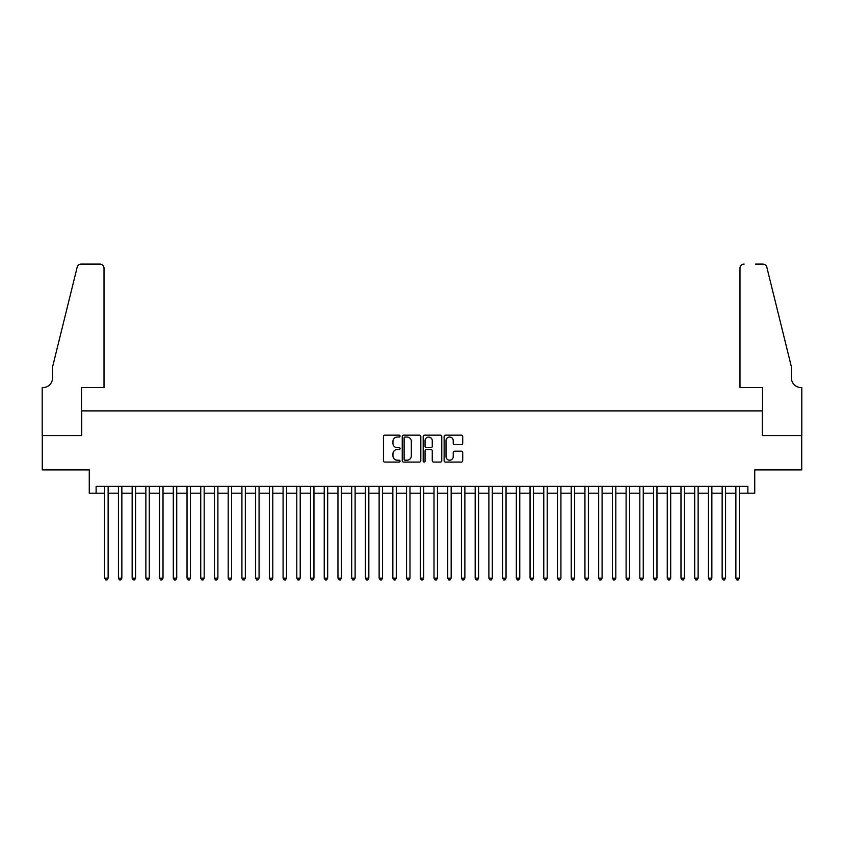 <?xml version="1.0" encoding="UTF-8"?>
<svg xmlns="http://www.w3.org/2000/svg" width="844" height="844" viewBox="0 0 844 844"><rect width="100%" height="100%" fill="white"/><g stroke="black" fill="none" stroke-linecap="round" stroke-linejoin="round"><path stroke-width="1.27" d="M400.045 436.095A0.939 0.939 0 0 0 399.106 435.156L384.79 435.156A1.35 1.35 0 0 0 383.45 436.496L383.45 460.74A1.35 1.35 0 0 0 384.79 462.09L399.106 462.09A0.939 0.939 0 0 0 400.045 461.14A0.939 0.939 0 0 0 399.106 460.202L397.25 460.202A4.315 4.315 0 0 1 392.945 455.887L392.945 453.872A4.315 4.315 0 0 1 397.25 449.557L399.106 449.557A0.939 0.939 0 0 0 400.045 448.618A0.939 0.939 0 0 0 399.106 447.679L397.25 447.679A4.315 4.315 0 0 1 392.945 443.364L392.945 441.349A4.315 4.315 0 0 1 397.25 437.034L399.106 437.034A0.939 0.939 0 0 0 400.045 436.095M461.362 444.651A1.35 1.35 0 0 0 462.712 443.3L462.712 436.496A1.35 1.35 0 0 0 461.362 435.156L445.463 435.156A1.35 1.35 0 0 0 444.123 436.496L444.123 460.74A1.35 1.35 0 0 0 445.463 462.09L461.362 462.09A1.35 1.35 0 0 0 462.712 460.74L462.712 452.521A1.35 1.35 0 0 0 461.362 451.181L454.557 451.181A1.35 1.35 0 0 0 453.217 452.521L453.217 456.604A3.598 3.598 0 0 1 449.609 460.202A3.598 3.598 0 0 1 446.012 456.604L446.012 440.642A3.598 3.598 0 0 1 449.609 437.034A3.598 3.598 0 0 1 453.217 440.642L453.217 443.3A1.35 1.35 0 0 0 454.557 444.651L461.362 444.651M96.121 493.212L96.121 486.355L747.879 486.355L747.879 493.212L754.736 493.212L754.736 469.886L801.726 469.886L801.726 435.588L762.28 435.588L762.28 410.891L81.72 410.891L81.72 435.588L42.274 435.588L42.274 469.886L89.264 469.886L89.264 493.212L104.698 493.212M420.818 436.496A1.35 1.35 0 0 0 419.479 435.156L403.58 435.156A1.35 1.35 0 0 0 402.24 436.496L402.24 460.74A1.35 1.35 0 0 0 403.58 462.09L419.479 462.09A1.35 1.35 0 0 0 420.818 460.74L420.818 436.496M424.521 435.156L440.42 435.156A1.35 1.35 0 0 1 441.76 436.496L441.76 460.74A1.35 1.35 0 0 1 440.42 462.09L433.616 462.09A1.35 1.35 0 0 1 432.265 460.74L432.265 450.907A1.35 1.35 0 0 0 430.925 449.557L426.41 449.557A1.35 1.35 0 0 0 425.059 450.907L425.059 461.14A0.939 0.939 0 0 1 424.121 462.09A0.939 0.939 0 0 1 423.182 461.14L423.182 436.496A1.35 1.35 0 0 1 424.521 435.156M108.127 493.212L118.424 493.212M121.852 493.212L132.139 493.212M135.567 493.212L145.864 493.212M149.293 493.212L159.579 493.212M163.019 493.212L173.305 493.212M176.734 493.212L187.03 493.212M190.459 493.212L200.745 493.212M204.174 493.212L214.471 493.212M217.9 493.212L228.186 493.212M231.615 493.212L241.911 493.212M245.34 493.212L255.626 493.212M259.066 493.212L269.352 493.212M272.781 493.212L283.078 493.212M286.506 493.212L296.793 493.212M300.221 493.212L310.518 493.212M313.947 493.212L324.233 493.212M327.672 493.212L337.959 493.212M341.387 493.212L351.684 493.212M355.113 493.212L365.399 493.212M368.828 493.212L379.125 493.212M382.554 493.212L392.84 493.212M396.269 493.212L406.565 493.212M409.994 493.212L420.28 493.212M423.72 493.212L434.006 493.212M437.435 493.212L447.731 493.212M451.16 493.212L461.446 493.212M464.875 493.212L475.172 493.212M478.601 493.212L488.887 493.212M492.316 493.212L502.613 493.212M506.041 493.212L516.328 493.212M519.767 493.212L530.053 493.212M533.482 493.212L543.779 493.212M547.207 493.212L557.494 493.212M560.922 493.212L571.219 493.212M574.648 493.212L584.934 493.212M588.374 493.212L598.66 493.212M602.089 493.212L612.385 493.212M615.814 493.212L626.1 493.212M629.529 493.212L639.826 493.212M643.255 493.212L653.541 493.212M656.97 493.212L667.266 493.212M670.695 493.212L680.981 493.212M684.421 493.212L694.707 493.212M698.136 493.212L708.433 493.212M711.861 493.212L722.147 493.212M725.576 493.212L735.873 493.212M739.302 493.212L747.879 493.212M405.067 437.034A0.939 0.939 0 0 0 404.118 437.983L404.118 459.263A0.939 0.939 0 0 0 405.067 460.202L407.019 460.202A4.315 4.315 0 0 0 411.323 455.887L411.323 441.349A4.315 4.315 0 0 0 407.019 437.034L405.067 437.034M432.265 440.705A3.598 3.598 0 0 0 428.668 437.108A3.598 3.598 0 0 0 425.059 440.705L425.059 446.328A1.35 1.35 0 0 0 426.41 447.679L430.925 447.679A1.35 1.35 0 0 0 432.265 446.328L432.265 440.705M108.127 486.355L108.127 578.151L104.698 578.151L104.698 486.355M108.127 578.151L107.104 579.933L105.732 579.933L104.698 578.151M104.012 387.565L104.012 268.192A4.114 4.114 0 0 0 99.898 264.067L81.172 264.067A4.114 4.114 0 0 0 77.173 267.2L52.56 366.982L52.56 377.954A9.6 9.6 0 0 1 42.96 387.565L42.2 387.565L42.2 435.588L81.509 435.588L81.509 387.565L104.012 387.565L104.012 268.192C103.749 265.702 102.377 264.33 99.898 264.067L88.504 264.067M77.173 267.2C78.218 264.942 78.218 264.942 77.173 267.2C78.218 264.942 78.218 264.942 77.173 267.2M52.56 377.954A9.6 9.6 0 0 1 42.96 387.565M739.988 387.565L739.988 268.192L739.988 387.565L762.491 387.565L762.491 435.588L801.8 435.588L801.8 387.565L801.04 387.565A9.6 9.6 0 0 1 791.44 377.954A9.6 9.6 0 0 0 801.04 387.565M783.897 336.387L766.827 267.2L791.44 366.982L791.44 377.954M755.496 264.067L762.828 264.067A4.114 4.114 0 0 1 766.827 267.2C765.782 264.942 765.782 264.942 766.827 267.2C765.782 264.942 765.782 264.942 766.827 267.2M744.102 264.067A4.114 4.114 0 0 0 739.988 268.192C740.251 265.702 741.623 264.33 744.102 264.067M121.852 486.355L121.852 578.151L118.424 578.151L118.424 486.355M121.852 578.151L120.819 579.933L119.447 579.933L118.424 578.151M135.567 486.355L135.567 578.151L132.139 578.151L132.139 486.355M135.567 578.151L134.544 579.933L133.173 579.933L132.139 578.151M149.293 486.355L149.293 578.151L145.864 578.151L145.864 486.355M149.293 578.151L148.259 579.933L146.888 579.933L145.864 578.151M163.019 486.355L163.019 578.151L159.579 578.151L159.579 486.355M163.019 578.151L161.985 579.933L160.613 579.933L159.579 578.151M176.734 486.355L176.734 578.151L173.305 578.151L173.305 486.355M176.734 578.151L175.71 579.933L174.339 579.933L173.305 578.151M190.459 486.355L190.459 578.151L187.03 578.151L187.03 486.355M190.459 578.151L189.425 579.933L188.054 579.933L187.03 578.151M204.174 486.355L204.174 578.151L200.745 578.151L200.745 486.355M204.174 578.151L203.151 579.933L201.779 579.933L200.745 578.151M217.9 486.355L217.9 578.151L214.471 578.151L214.471 486.355M217.9 578.151L216.866 579.933L215.494 579.933L214.471 578.151M231.615 486.355L231.615 578.151L228.186 578.151L228.186 486.355M231.615 578.151L230.591 579.933L229.22 579.933L228.186 578.151M245.34 486.355L245.34 578.151L241.911 578.151L241.911 486.355M245.34 578.151L244.317 579.933L242.935 579.933L241.911 578.151M259.066 486.355L259.066 578.151L255.626 578.151L255.626 486.355M259.066 578.151L258.032 579.933L256.66 579.933L255.626 578.151M272.781 486.355L272.781 578.151L269.352 578.151L269.352 486.355M272.781 578.151L271.757 579.933L270.386 579.933L269.352 578.151M286.506 486.355L286.506 578.151L283.078 578.151L283.078 486.355M286.506 578.151L285.472 579.933L284.101 579.933L283.078 578.151M300.221 486.355L300.221 578.151L296.793 578.151L296.793 486.355M300.221 578.151L299.198 579.933L297.827 579.933L296.793 578.151M313.947 486.355L313.947 578.151L310.518 578.151L310.518 486.355M313.947 578.151L312.913 579.933L311.541 579.933L310.518 578.151M327.672 486.355L327.672 578.151L324.233 578.151L324.233 486.355M327.672 578.151L326.639 579.933L325.267 579.933L324.233 578.151M341.387 486.355L341.387 578.151L337.959 578.151L337.959 486.355M341.387 578.151L340.364 579.933L338.993 579.933L337.959 578.151M355.113 486.355L355.113 578.151L351.684 578.151L351.684 486.355M355.113 578.151L354.079 579.933L352.708 579.933L351.684 578.151M368.828 486.355L368.828 578.151L365.399 578.151L365.399 486.355M368.828 578.151L367.805 579.933L366.433 579.933L365.399 578.151M382.554 486.355L382.554 578.151L379.125 578.151L379.125 486.355M382.554 578.151L381.52 579.933L380.148 579.933L379.125 578.151M396.269 486.355L396.269 578.151L392.84 578.151L392.84 486.355M396.269 578.151L395.245 579.933L393.874 579.933L392.84 578.151M409.994 486.355L409.994 578.151L406.565 578.151L406.565 486.355M409.994 578.151L408.96 579.933L407.589 579.933L406.565 578.151M423.72 486.355L423.72 578.151L420.28 578.151L420.28 486.355M423.72 578.151L422.686 579.933L421.314 579.933L420.28 578.151M437.435 486.355L437.435 578.151L434.006 578.151L434.006 486.355M437.435 578.151L436.411 579.933L435.04 579.933L434.006 578.151M451.16 486.355L451.16 578.151L447.731 578.151L447.731 486.355M451.16 578.151L450.126 579.933L448.755 579.933L447.731 578.151M464.875 486.355L464.875 578.151L461.446 578.151L461.446 486.355M464.875 578.151L463.852 579.933L462.48 579.933L461.446 578.151M478.601 486.355L478.601 578.151L475.172 578.151L475.172 486.355M478.601 578.151L477.567 579.933L476.195 579.933L475.172 578.151M492.316 486.355L492.316 578.151L488.887 578.151L488.887 486.355M492.316 578.151L491.292 579.933L489.921 579.933L488.887 578.151M506.041 486.355L506.041 578.151L502.613 578.151L502.613 486.355M506.041 578.151L505.007 579.933L503.636 579.933L502.613 578.151M519.767 486.355L519.767 578.151L516.328 578.151L516.328 486.355M519.767 578.151L518.733 579.933L517.361 579.933L516.328 578.151M533.482 486.355L533.482 578.151L530.053 578.151L530.053 486.355M533.482 578.151L532.458 579.933L531.087 579.933L530.053 578.151M547.207 486.355L547.207 578.151L543.779 578.151L543.779 486.355M547.207 578.151L546.173 579.933L544.802 579.933L543.779 578.151M560.922 486.355L560.922 578.151L557.494 578.151L557.494 486.355M560.922 578.151L559.899 579.933L558.528 579.933L557.494 578.151M574.648 486.355L574.648 578.151L571.219 578.151L571.219 486.355M574.648 578.151L573.614 579.933L572.243 579.933L571.219 578.151M588.374 486.355L588.374 578.151L584.934 578.151L584.934 486.355M588.374 578.151L587.34 579.933L585.968 579.933L584.934 578.151M602.089 486.355L602.089 578.151L598.66 578.151L598.66 486.355M602.089 578.151L601.065 579.933L599.683 579.933L598.66 578.151M615.814 486.355L615.814 578.151L612.385 578.151L612.385 486.355M615.814 578.151L614.78 579.933L613.409 579.933L612.385 578.151M629.529 486.355L629.529 578.151L626.1 578.151L626.1 486.355M629.529 578.151L628.506 579.933L627.134 579.933L626.1 578.151M643.255 486.355L643.255 578.151L639.826 578.151L639.826 486.355M643.255 578.151L642.221 579.933L640.849 579.933L639.826 578.151M656.97 486.355L656.97 578.151L653.541 578.151L653.541 486.355M656.97 578.151L655.946 579.933L654.575 579.933L653.541 578.151M670.695 486.355L670.695 578.151L667.266 578.151L667.266 486.355M670.695 578.151L669.661 579.933L668.29 579.933L667.266 578.151M684.421 486.355L684.421 578.151L680.981 578.151L680.981 486.355M684.421 578.151L683.387 579.933L682.015 579.933L680.981 578.151M698.136 486.355L698.136 578.151L694.707 578.151L694.707 486.355M698.136 578.151L697.112 579.933L695.741 579.933L694.707 578.151M711.861 486.355L711.861 578.151L708.433 578.151L708.433 486.355M711.861 578.151L710.827 579.933L709.456 579.933L708.433 578.151M725.576 486.355L725.576 578.151L722.147 578.151L722.147 486.355M725.576 578.151L724.553 579.933L723.181 579.933L722.147 578.151M739.302 486.355L739.302 578.151L735.873 578.151L735.873 486.355M739.302 578.151L738.268 579.933L736.896 579.933L735.873 578.151"/></g></svg>
